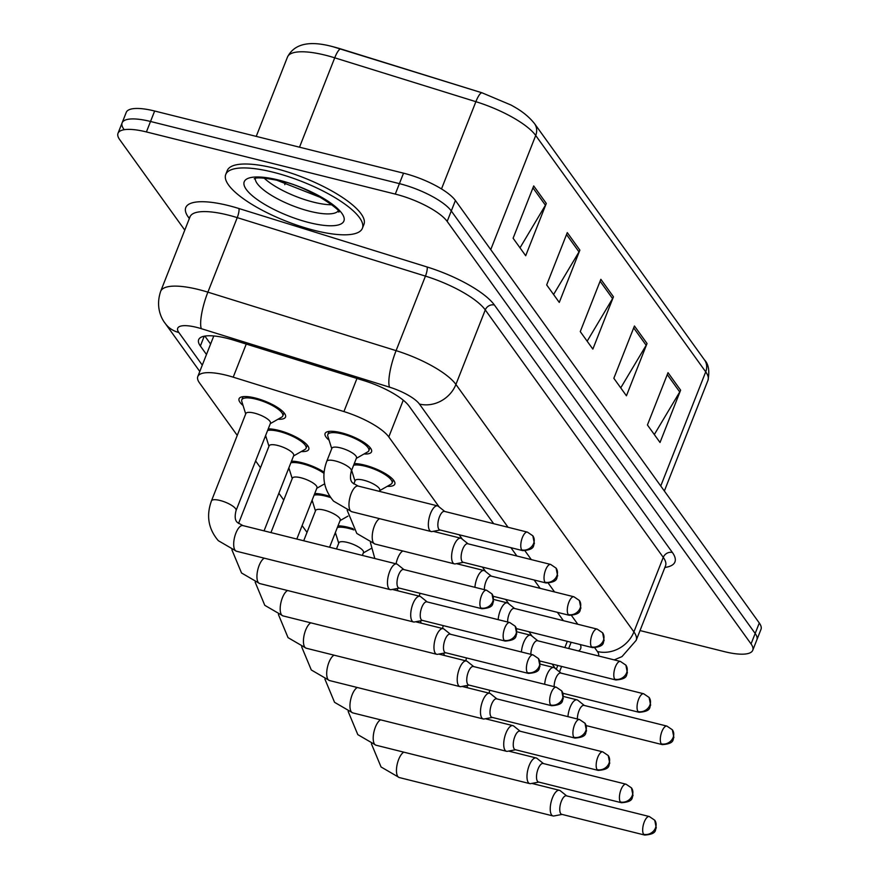 <?xml version="1.0" encoding="UTF-8"?>
<svg xmlns="http://www.w3.org/2000/svg" width="879" height="879" viewBox="0 0 879 879"><rect width="100%" height="100%" fill="white"/><g stroke="black" fill="none" stroke-linecap="round" stroke-linejoin="round"><path stroke-width="1.32" d="M354.27 463.607A24.964 7.263 21.5 0 1 364.433 465.057A24.964 7.263 21.5 0 1 394.803 484.131A24.964 7.263 21.5 0 1 387.276 486.318M329.098 440.225A24.964 7.263 21.5 0 1 325.087 433.501A24.964 7.263 21.5 0 1 341.184 432.732A24.964 7.263 21.5 0 1 371.542 451.806A24.964 7.263 21.5 0 1 364.027 453.982M268.238 428.864A24.964 7.263 21.5 0 1 278.401 430.314A24.964 7.263 21.5 0 1 308.771 449.389A24.964 7.263 21.5 0 1 301.255 451.564M291.487 461.189A24.964 7.263 21.5 0 1 301.662 462.651A24.964 7.263 21.5 0 1 324.087 472.144M314.748 493.526A24.964 7.263 21.5 0 1 324.911 494.976A24.964 7.263 21.5 0 1 329.834 496.393M337.997 525.851A24.964 7.263 21.5 0 1 348.161 527.301A24.964 7.263 21.5 0 1 353.083 528.718M243.065 405.483A24.964 7.263 21.5 0 1 239.055 398.758A24.964 7.263 21.5 0 1 255.152 397.989A24.964 7.263 21.5 0 1 285.521 417.053A24.964 7.263 21.5 0 1 278.006 419.239M439.137 506.93L388.793 436.929A44.06 12.811 -158.5 0 0 343.92 411.57L233.21 377.168A44.06 12.811 -158.5 0 0 226.189 375.201A44.06 12.811 -158.5 0 0 197.786 376.564A44.06 12.811 -158.5 0 0 199.489 382.892L237.253 435.402M555.407 668.578L552.155 664.063M532.147 636.253L528.905 631.737M508.897 603.917L505.656 599.401M485.647 571.592L482.395 567.076M462.387 539.256L459.146 534.751M255.613 460.926L260.503 467.727M278.863 493.251L283.752 500.063M302.112 525.587L307.013 532.388M352.347 472.55A24.964 7.263 21.5 0 1 351.161 471.507M266.315 437.808A24.964 7.263 21.5 0 1 265.128 436.753M289.576 470.133A24.964 7.263 21.5 0 1 288.389 469.089M312.825 502.469A24.964 7.263 21.5 0 1 311.638 501.415M336.075 534.795A24.964 7.263 21.5 0 1 334.888 533.74M333.339 46.84A48.169 14.009 21.5 0 1 340.876 48.949M184.777 230.111L119.709 139.64A44.06 12.811 21.5 0 1 118.006 133.3A44.06 12.811 21.5 0 1 146.408 131.938L395.286 194.094A44.06 12.811 21.5 0 1 447.169 221.42L751.051 643.922L755.171 633.462A44.06 12.811 21.5 0 1 756.874 639.802A44.06 12.811 21.5 0 0 755.171 633.462L451.29 210.96L755.171 633.462L759.291 623.002A44.06 12.811 21.5 0 1 760.994 629.342L752.754 650.262A44.06 12.811 21.5 0 1 724.351 651.625L640.033 630.562M395.286 194.094L399.407 183.634A44.06 12.811 21.5 0 1 451.29 210.96A44.06 12.811 21.5 0 0 399.407 183.634L150.529 121.478L399.407 183.634L403.527 173.174A44.06 12.811 21.5 0 1 455.41 200.5L759.291 623.002M123.829 129.18A44.06 12.811 21.5 0 1 122.126 122.84A44.06 12.811 21.5 0 1 150.529 121.478A44.06 12.811 21.5 0 0 122.126 122.84L126.246 112.38A44.06 12.811 21.5 0 1 154.649 111.018L403.527 173.174M490.746 249.625L535.707 135.476A14.69 12.811 -35.7 0 0 534.531 123.631L704.54 359.994A14.69 12.811 144.3 0 1 705.716 371.85L535.707 135.476A58.75 17.075 -158.5 0 0 475.88 101.678L334.723 57.816A14.69 3.472 -72.7 0 1 340.942 48.971A14.69 3.472 -72.7 0 1 341.008 48.993L482.033 92.811M680.621 390.177L660.019 442.478L647.427 424.975L668.029 372.674L680.621 390.177A11.746 10.251 -35.7 0 1 679.742 391.957L667.26 374.608M579.876 250.119L559.275 302.42L546.683 284.917L567.285 232.616L579.876 250.119A11.746 10.251 -35.7 0 1 579.008 251.899L566.526 234.55M546.298 203.434L525.697 255.734L513.105 238.231L533.707 185.93L546.298 203.434A11.746 10.251 -35.7 0 1 545.43 205.214L532.949 187.864M647.043 343.491L626.43 395.792L613.839 378.289L634.44 325.988L647.043 343.491A11.746 10.251 -35.7 0 1 646.164 345.271L633.682 327.922M613.454 296.805L592.853 349.106L580.261 331.603L600.862 279.302L613.454 296.805A11.746 10.251 -35.7 0 1 612.586 298.585L600.104 281.236M587.161 341.184L612.586 298.585M620.739 387.87L646.164 345.271M520.005 247.812L545.43 205.214M553.583 294.498L579.008 251.899M654.317 434.556L679.742 391.957M493.646 523.675L409.043 406.054A44.06 12.811 -158.5 0 0 364.17 380.706L234.089 340.283A44.06 12.811 -158.5 0 0 227.068 338.316A44.06 12.811 -158.5 0 0 198.665 339.679A44.06 12.811 -158.5 0 0 200.368 346.007L206.477 354.501M751.051 643.922A44.06 12.811 21.5 0 1 752.754 650.262M563.406 620.673L557.407 612.333M540.145 588.337L534.146 579.997M516.896 556.011L510.897 547.672M578.481 650.965A44.06 12.811 -158.5 0 0 580.667 648.647A44.06 12.811 -158.5 0 0 580.305 644.571M210.597 344.041L204.873 336.086M211.465 500.865L245.867 413.526A13.218 3.846 21.5 0 1 254.394 413.119A13.218 3.846 21.5 0 1 270.468 423.217L236.055 510.556A13.218 3.846 21.5 0 0 235.286 508.315A13.218 3.846 21.5 0 0 219.981 500.459A13.218 3.846 21.5 0 0 211.465 500.865C206.071 515.665 208.345 528.927 218.289 540.662L236.451 551.232L390.232 589.633A13.218 5.208 104 0 0 391.188 589.655L399.308 588.117M245.702 413.932L241.791 401.406A22.03 6.406 21.5 0 1 241.791 399.835A22.03 6.406 21.5 0 1 255.987 399.154A22.03 6.406 21.5 0 1 282.785 415.976A22.03 6.406 21.5 0 1 281.709 417.129L270.303 423.623M403.933 569.592L397.484 564.417A13.218 5.208 104 0 0 396.638 563.977A13.218 5.208 104 0 0 389.661 571.559A13.218 5.208 104 0 0 388.804 588.578A13.218 5.208 104 0 0 390.232 589.633M480.857 607.971A9.548 3.758 104 0 1 480.978 597.094A9.548 3.758 104 0 1 486.526 590.216L403.604 569.504A9.548 3.758 104 0 0 398.572 574.976A9.548 3.758 104 0 0 397.945 587.271A9.548 3.758 104 0 0 398.978 588.029L481.901 608.74C495.306 607.818 491.932 602.785 493.504 601.675L491.965 593.907A9.548 8.329 -35.7 0 1 492.723 601.599A9.548 8.329 144.3 0 1 480.857 607.971A9.548 3.758 104 0 0 481.901 608.74M326.746 461.343L331.899 448.268A13.218 3.846 21.5 0 1 340.415 447.861A13.218 3.846 21.5 0 1 356.489 457.959L351.347 471.034A13.218 3.846 21.5 0 0 350.567 468.793A13.218 3.846 21.5 0 0 335.262 460.937A13.218 3.846 21.5 0 0 326.746 461.343C321.351 476.143 323.626 489.405 333.57 501.14L351.732 511.71L431.117 531.531A13.218 5.208 104 0 0 432.072 531.553L440.192 530.015M444.818 511.49L438.368 506.315A13.218 5.208 104 0 0 437.522 505.875A13.218 5.208 104 0 0 430.545 513.457A13.218 5.208 104 0 0 431.117 531.531M331.735 448.686L327.823 436.149A22.03 6.406 21.5 0 1 327.812 434.578A22.03 6.406 21.5 0 1 342.019 433.896A22.03 6.406 21.5 0 1 368.817 450.729A22.03 6.406 21.5 0 1 367.741 451.872L356.336 458.366M521.741 549.869A9.548 3.758 104 0 1 521.862 538.992A9.548 3.758 104 0 1 527.4 532.114L444.488 511.402A9.548 3.758 104 0 0 439.445 516.874A9.548 3.758 104 0 0 438.83 529.169A9.548 3.758 104 0 0 439.863 529.927L522.774 550.639C536.19 549.716 532.817 544.683 534.388 543.563L532.839 535.805A9.548 8.329 -35.7 0 1 533.608 543.497A9.548 8.329 144.3 0 1 521.741 549.869A9.548 3.758 104 0 0 522.774 550.639M238.539 523.477L269.117 445.851A13.218 3.846 21.5 0 1 277.643 445.444A13.218 3.846 21.5 0 1 293.718 455.542L264.052 530.872M267.601 430.468A22.03 6.406 21.5 0 1 279.247 431.479A22.03 6.406 21.5 0 1 306.035 448.312A22.03 6.406 21.5 0 1 304.969 449.455L293.553 455.959M427.194 601.917L420.744 596.742A13.218 5.208 104 0 0 419.887 596.314A13.218 5.208 104 0 0 412.91 603.884A13.218 5.208 104 0 0 412.053 620.904A13.218 5.208 104 0 0 413.482 621.958A13.218 5.208 104 0 0 414.438 621.98L422.568 620.442M504.117 640.308A9.548 3.758 104 0 1 504.238 629.419A9.548 3.758 104 0 1 509.776 622.541L426.864 601.84A9.548 3.758 104 0 0 421.821 607.301A9.548 3.758 104 0 0 421.206 619.596A9.548 3.758 104 0 0 422.239 620.365L505.15 641.066C518.555 640.143 515.182 635.11 516.753 634.001L515.215 626.233A9.548 8.329 -35.7 0 1 515.973 633.935A9.548 8.329 144.3 0 1 504.117 640.308A9.548 3.758 104 0 0 505.15 641.066M270.941 532.586L292.377 478.187A13.218 3.846 21.5 0 1 300.893 477.769A13.218 3.846 21.5 0 1 316.967 487.867L296.816 539.047M290.861 462.804A22.03 6.406 21.5 0 1 302.497 463.815A22.03 6.406 21.5 0 1 323.977 473.341M450.444 634.253L443.994 629.078A13.218 5.208 104 0 0 443.148 628.639A13.218 5.208 104 0 0 436.16 636.22A13.218 5.208 104 0 0 435.303 653.24A13.218 5.208 104 0 0 436.742 654.295A13.218 5.208 104 0 0 437.687 654.306L445.818 652.778M527.367 672.633A9.548 3.758 104 0 1 527.488 661.755A9.548 3.758 104 0 1 533.026 654.877L450.114 634.166A9.548 3.758 104 0 0 445.071 639.637A9.548 3.758 104 0 0 444.455 651.932A9.548 3.758 104 0 0 445.488 652.69L528.4 673.402C541.816 672.479 538.442 667.447 540.003 666.326L538.464 658.558A9.548 8.329 -35.7 0 1 539.234 666.26A9.548 8.329 144.3 0 1 527.367 672.633A9.548 3.758 104 0 0 528.4 673.402M303.705 540.772L315.627 510.512A13.218 3.846 21.5 0 1 324.153 510.106A13.218 3.846 21.5 0 1 340.228 520.203L329.581 547.232M314.111 495.13A22.03 6.406 21.5 0 1 325.746 496.141A22.03 6.406 21.5 0 1 330.647 497.58M473.693 666.579L467.243 661.404A13.218 5.208 104 0 0 466.397 660.975A13.218 5.208 104 0 0 459.42 668.545A13.218 5.208 104 0 0 458.563 685.565A13.218 5.208 104 0 0 459.992 686.62A13.218 5.208 104 0 0 460.948 686.642L469.067 685.104M550.617 704.969A9.548 3.758 104 0 1 550.737 694.08A9.548 3.758 104 0 1 556.286 687.202L473.363 666.502A9.548 3.758 104 0 0 468.331 671.963A9.548 3.758 104 0 0 467.705 684.258A9.548 3.758 104 0 0 468.738 685.027L551.66 705.727C565.065 704.804 561.692 699.772 563.263 698.662L561.725 690.894A9.548 8.329 -35.7 0 1 562.483 698.596A9.548 8.329 144.3 0 1 550.617 704.969A9.548 3.758 104 0 0 551.66 705.727M336.47 548.957L338.876 542.837A13.218 3.846 21.5 0 1 347.403 542.431A13.218 3.846 21.5 0 1 363.477 552.528L362.346 555.418M337.36 527.466A22.03 6.406 21.5 0 1 349.007 528.477A22.03 6.406 21.5 0 1 353.896 529.905M496.954 698.915L490.504 693.729A13.218 5.208 104 0 0 489.647 693.3A13.218 5.208 104 0 0 482.67 700.871A13.218 5.208 104 0 0 481.813 717.89A13.218 5.208 104 0 0 483.241 718.956A13.218 5.208 104 0 0 484.197 718.967L492.328 717.44M573.877 737.294A9.548 3.758 104 0 1 573.998 726.417A9.548 3.758 104 0 1 579.536 719.538L496.624 698.827A9.548 3.758 104 0 0 491.581 704.299A9.548 3.758 104 0 0 490.965 716.594A9.548 3.758 104 0 0 491.998 717.352L574.91 738.063C588.315 737.14 584.942 732.108 586.513 730.987L584.974 723.219A9.548 8.329 -35.7 0 1 585.733 730.921A9.548 8.329 144.3 0 1 573.877 737.294A9.548 3.758 104 0 0 574.91 738.063M353.819 483.955L355.149 480.593A13.218 3.846 21.5 0 1 363.664 480.187A13.218 3.846 21.5 0 1 379.75 490.284L379.332 491.35M468.067 543.815L461.629 538.64A13.218 5.208 104 0 0 460.772 538.212A13.218 5.208 104 0 0 453.795 545.782A13.218 5.208 104 0 0 454.366 563.857A13.218 5.208 104 0 0 455.322 563.879L463.442 562.34M353.633 465.222A22.03 6.406 21.5 0 1 365.268 466.233A22.03 6.406 21.5 0 1 392.067 483.054A22.03 6.406 21.5 0 1 390.99 484.197L379.585 490.702M545.002 582.206A9.548 3.758 104 0 1 545.112 571.317A9.548 3.758 104 0 1 550.661 564.439L467.738 543.738A9.548 3.758 104 0 0 462.706 549.199A9.548 3.758 104 0 0 462.079 561.494A9.548 3.758 104 0 0 463.112 562.263L546.035 582.964C559.44 582.041 556.066 577.009 557.638 575.899L556.099 568.131A9.548 8.329 -35.7 0 1 556.857 575.833A9.548 8.329 144.3 0 1 545.002 582.206A9.548 3.758 104 0 0 546.035 582.964M491.328 576.152L484.878 570.976A13.218 5.208 104 0 0 484.021 570.537A13.218 5.208 104 0 0 477.044 578.107A13.218 5.208 104 0 0 474.913 587.315M573.91 596.775L579.349 600.456A9.548 8.329 -35.7 0 1 580.107 608.158A9.548 8.329 144.3 0 1 568.252 614.531A9.548 3.758 104 0 1 568.372 603.653A9.548 3.758 104 0 1 573.91 596.775L490.998 576.064A9.548 3.758 104 0 0 485.955 581.535A9.548 3.758 104 0 0 484.362 589.677M514.578 608.477L508.128 603.302A13.218 5.208 104 0 0 507.282 602.873A13.218 5.208 104 0 0 500.305 610.444A13.218 5.208 104 0 0 498.173 619.651M597.16 629.1L602.598 632.792A9.548 8.329 -35.7 0 1 603.368 640.494A9.548 8.329 144.3 0 1 591.501 646.867A9.548 3.758 104 0 1 591.622 635.978A9.548 3.758 104 0 1 597.16 629.1L514.248 608.4A9.548 3.758 104 0 0 509.205 613.861A9.548 3.758 104 0 0 507.622 622.002M315.056 230.551A73.44 21.349 21.5 0 1 225.738 174.46A73.44 21.349 21.5 0 1 273.072 172.196A73.44 21.349 21.5 0 1 362.39 228.287A73.44 21.349 21.5 0 1 315.056 230.551M225.738 174.46L227.287 170.537A73.44 21.349 21.5 0 1 274.622 168.274A73.44 21.349 21.5 0 1 363.939 224.365L362.39 228.287M520.203 731.24L513.754 726.065A13.218 5.208 104 0 0 512.907 725.636A13.218 5.208 104 0 0 505.919 733.207A13.218 5.208 104 0 0 505.062 750.226A13.218 5.208 104 0 0 506.502 751.281A13.218 5.208 104 0 0 507.447 751.303L515.577 749.765M597.127 769.63A9.548 3.758 104 0 1 597.248 758.742A9.548 3.758 104 0 1 602.785 751.864L519.874 731.163A9.548 3.758 104 0 0 514.83 736.624A9.548 3.758 104 0 0 514.215 748.919A9.548 3.758 104 0 0 515.248 749.688L598.159 770.389C611.575 769.466 608.202 764.433 609.762 763.324L608.224 755.555A9.548 8.329 -35.7 0 1 608.993 763.258A9.548 8.329 144.3 0 1 597.127 769.63A9.548 3.758 104 0 0 598.159 770.389M543.453 763.565L537.003 758.39A13.218 5.208 104 0 0 536.157 757.962A13.218 5.208 104 0 0 529.18 765.532A13.218 5.208 104 0 0 528.323 782.552A13.218 5.208 104 0 0 529.751 783.618A13.218 5.208 104 0 0 530.707 783.628L538.827 782.09M620.376 801.956A9.548 3.758 104 0 1 620.497 791.078A9.548 3.758 104 0 1 626.046 784.2L543.123 763.488A9.548 3.758 104 0 0 538.091 768.96A9.548 3.758 104 0 0 537.465 781.244A9.548 3.758 104 0 0 538.497 782.013L621.42 802.725C634.825 801.791 631.452 796.759 633.023 795.649L631.474 787.881A9.548 8.329 -35.7 0 1 632.243 795.583A9.548 8.329 144.3 0 1 620.376 801.956A9.548 3.758 104 0 0 621.42 802.725M566.713 795.902L560.264 790.726A13.218 5.208 104 0 0 559.407 790.298A13.218 5.208 104 0 0 552.43 797.868A13.218 5.208 104 0 0 551.572 814.888A13.218 5.208 104 0 0 553.001 815.943A13.218 5.208 104 0 0 553.957 815.965L562.088 814.426M643.637 834.292A9.548 3.758 104 0 1 643.758 823.403A9.548 3.758 104 0 1 649.295 816.525L566.384 795.814A9.548 3.758 104 0 0 561.34 801.285A9.548 3.758 104 0 0 560.714 813.58A9.548 3.758 104 0 0 561.758 814.339L644.67 835.05C658.074 834.127 654.701 829.095 656.272 827.985L654.734 820.217A9.548 8.329 -35.7 0 1 655.492 827.919A9.548 8.329 144.3 0 1 643.637 834.292A9.548 3.758 104 0 0 644.67 835.05M537.827 640.813L531.377 635.627A13.218 5.208 104 0 0 530.531 635.198A13.218 5.208 104 0 0 523.554 642.769A13.218 5.208 104 0 0 521.423 651.976M620.42 661.437L625.859 665.117A9.548 8.329 -35.7 0 1 626.617 672.82A9.548 8.329 144.3 0 1 614.751 679.192A9.548 3.758 104 0 1 614.871 668.315A9.548 3.758 104 0 1 620.42 661.437L537.498 640.725A9.548 3.758 104 0 0 532.465 646.197A9.548 3.758 104 0 0 530.872 654.339M561.088 673.138L554.638 667.963A13.218 5.208 104 0 0 553.781 667.535A13.218 5.208 104 0 0 546.804 675.105A13.218 5.208 104 0 0 544.672 684.301M643.67 693.762L649.109 697.454A9.548 8.329 -35.7 0 1 649.867 705.156A9.548 8.329 144.3 0 1 638.011 711.529A9.548 3.758 104 0 1 638.132 700.64A9.548 3.758 104 0 1 643.67 693.762L560.758 673.05A9.548 3.758 104 0 0 555.715 678.522A9.548 3.758 104 0 0 554.122 686.664M584.337 705.463L577.888 700.288A13.218 5.208 104 0 0 577.042 699.86A13.218 5.208 104 0 0 570.053 707.43A13.218 5.208 104 0 0 567.933 716.638M666.919 726.098L672.358 729.779A9.548 8.329 -35.7 0 1 673.127 737.481A9.548 8.329 144.3 0 1 661.261 743.854A9.548 3.758 104 0 1 661.382 732.976A9.548 3.758 104 0 1 666.919 726.098L584.008 705.387A9.548 3.758 104 0 0 578.964 710.858A9.548 3.758 104 0 0 577.382 719M246.252 344.063L233.21 377.168M356.962 378.464L343.92 411.57M403.263 400.198L388.793 436.929M567.307 641.329L564.856 647.559M557.791 665.469L556.297 669.293M299.508 147.2L334.723 57.816A58.75 17.075 -158.5 0 0 325.373 55.19A58.75 17.075 -158.5 0 0 287.499 57.003L256.228 136.388M285.642 182.403L284.763 184.656M704.54 359.994C708.573 364.093 709.727 370.861 707.98 380.288A58.75 17.075 -158.5 0 0 705.716 371.85L660.744 485.988M441.5 188.941L475.88 101.678A14.69 3.472 -72.7 0 1 482.099 92.833A14.69 3.472 -72.7 0 1 482.164 92.855M154.649 111.018L146.408 131.938M455.41 200.5L447.169 221.42M204.236 336.196L200.368 346.007M508.051 527.279L419.426 404.054A29.37 8.537 -158.5 0 0 389.507 387.156L201.302 328.669A29.37 8.537 -158.5 0 0 196.621 327.362A29.37 8.537 -158.5 0 0 178.822 332.482L202.291 365.126M178.822 332.482A29.37 25.612 -35.7 0 1 165.274 323.483C161.802 319.209 155.209 307.419 160.659 291.345A58.75 17.075 21.5 0 1 198.533 289.532A58.75 17.075 21.5 0 1 207.883 292.158L237.242 217.629A58.75 17.075 -158.5 0 0 227.892 215.003A58.75 17.075 -158.5 0 0 190.018 216.816L190.161 216.487M189.337 218.53L188.304 217.091A7.34 6.406 144.3 0 1 189.699 217.618M188.304 217.091A66.09 19.217 21.5 0 1 228.364 205.554A66.09 19.217 21.5 0 1 238.89 208.51L427.095 266.985A66.09 19.217 21.5 0 1 494.405 305.013L672.38 552.473A66.09 19.217 21.5 0 1 664.876 567.471M201.302 328.669A29.37 6.944 -72.7 0 1 207.883 292.158L396.088 350.644L425.447 276.116L237.242 217.629A7.34 1.736 107.3 0 0 238.89 208.51M389.507 387.156A29.37 6.944 -72.7 0 1 396.088 350.644A58.75 17.075 21.5 0 1 455.915 384.442L485.274 309.913A58.75 17.075 -158.5 0 0 425.447 276.116A7.34 1.736 107.3 0 0 427.095 266.985M419.426 404.054A29.37 25.612 -35.7 0 0 455.915 384.442L633.902 631.902L663.26 557.374L485.274 309.913A7.34 6.406 144.3 0 1 494.405 305.013M598.445 655.943A29.37 8.537 -158.5 0 0 597.401 651.515A29.37 25.612 -35.7 0 0 633.902 631.902A58.75 17.075 21.5 0 1 636.165 640.351L665.524 565.823A58.75 17.075 -158.5 0 0 663.26 557.374A7.34 6.406 144.3 0 1 672.38 552.473M597.401 651.515L594.819 647.911M577.811 624.266L571.559 615.586M554.561 591.941L548.309 583.249M531.301 559.604L525.06 550.924M236.055 510.556C234.528 516.764 235.045 520.775 237.594 522.598L242.857 525.576A13.218 5.208 104 0 0 235.187 535.102A13.218 5.208 104 0 0 235.023 550.166A13.218 5.208 104 0 0 235.264 550.474A13.218 5.208 104 0 0 236.451 551.232M351.347 471.034C349.809 477.242 350.325 481.252 352.875 483.076L358.138 486.054A13.218 5.208 104 0 0 351.161 493.624A13.218 5.208 104 0 0 350.556 510.952A13.218 5.208 104 0 0 351.732 511.71M264.315 558.187A13.218 5.208 104 0 0 257.855 569.515A13.218 5.208 104 0 0 258.272 582.502A13.218 5.208 104 0 0 258.525 582.81A13.218 5.208 104 0 0 259.712 583.557L413.482 621.958M287.565 590.512A13.218 5.208 104 0 0 281.104 601.84A13.218 5.208 104 0 0 281.533 614.828A13.218 5.208 104 0 0 281.774 615.135A13.218 5.208 104 0 0 282.961 615.882L436.742 654.295M310.825 622.848A13.218 5.208 104 0 0 304.354 634.177A13.218 5.208 104 0 0 304.782 647.164A13.218 5.208 104 0 0 305.024 647.471A13.218 5.208 104 0 0 306.211 648.219L459.992 686.62M334.075 655.174A13.218 5.208 104 0 0 327.614 666.502A13.218 5.208 104 0 0 328.032 679.489A13.218 5.208 104 0 0 328.285 679.797A13.218 5.208 104 0 0 329.471 680.544L483.241 718.956M379.596 518.665A13.218 5.208 104 0 0 374.41 525.961A13.218 5.208 104 0 0 373.806 543.288A13.218 5.208 104 0 0 374.992 544.035L356.819 533.465L347.161 510.259M402.857 550.99A13.218 5.208 104 0 0 397.671 558.286A13.218 5.208 104 0 0 396.044 563.835M568.252 614.531A9.548 3.758 104 0 0 569.284 615.3L493.207 596.303M420.008 593.281A13.218 5.208 104 0 0 419.305 596.16M591.501 646.867A9.548 3.758 104 0 0 592.534 647.625L516.467 628.628M338.107 211.081A44.763 13.009 21.5 0 1 309.946 211.312A44.763 13.009 21.5 0 1 255.229 178.437M309.375 222.662A53.575 15.58 21.5 0 1 246.285 189.435A53.575 15.58 21.5 0 1 278.753 180.085A53.575 15.58 21.5 0 1 341.843 213.3A53.575 15.58 21.5 0 1 309.375 222.662M331.844 204.763A44.763 13.009 21.5 0 1 313.55 202.159A44.763 13.009 21.5 0 1 264.118 178.085M357.324 687.51A13.218 5.208 104 0 0 350.864 698.827A13.218 5.208 104 0 0 351.292 711.825A13.218 5.208 104 0 0 351.534 712.122A13.218 5.208 104 0 0 352.721 712.88L506.502 751.281M380.585 719.835A13.218 5.208 104 0 0 374.113 731.163A13.218 5.208 104 0 0 374.542 744.15A13.218 5.208 104 0 0 374.784 744.458A13.218 5.208 104 0 0 375.97 745.205L529.751 783.618M403.835 752.171A13.218 5.208 104 0 0 397.374 763.488A13.218 5.208 104 0 0 397.791 776.476A13.218 5.208 104 0 0 398.044 776.783A13.218 5.208 104 0 0 399.231 777.541L553.001 815.943M443.258 625.617A13.218 5.208 104 0 0 442.555 628.496M614.751 679.192A9.548 3.758 104 0 0 615.794 679.961L539.717 660.964M466.518 657.942A13.218 5.208 104 0 0 465.804 660.821M638.011 711.529A9.548 3.758 104 0 0 639.044 712.287L562.967 693.289M489.768 690.279A13.218 5.208 104 0 0 489.065 693.157M661.261 743.854A9.548 3.758 104 0 0 662.294 744.623L586.227 725.614M213.784 335.954L197.786 376.564M571.13 642.285L568.669 648.515M561.615 666.425L559.483 671.853M287.499 57.003C294.333 43.719 309.54 40.302 333.13 46.774L482.099 92.833L511.128 105.084C516.182 107.952 526.213 113.215 534.531 123.631M707.98 380.288L664.359 491.02M118.006 133.3L122.126 122.84M160.659 291.345L190.018 216.816M614.234 659.887L622.002 656.602L636.165 640.351M165.274 323.483L199.786 371.476M486.526 590.216L491.965 593.907M241.791 399.835L243.043 396.649M282.785 415.976L284.038 412.8M242.857 525.576L396.638 563.977M527.4 532.114L532.839 535.805M358.138 486.054L437.522 505.875M327.812 434.578L329.065 431.402M368.817 450.729L370.059 447.554M509.776 622.541L515.215 626.233M259.712 583.557L241.538 572.987L231.88 549.782M268.963 446.268L265.612 435.534M306.035 448.312L307.287 445.137M392.342 589.435L419.887 596.314M533.026 654.877L538.464 658.558M282.961 615.882L264.788 605.323L255.141 582.107M292.213 478.594L288.861 467.87M316.814 488.284L324.648 483.824M415.591 621.761L443.148 628.639M556.286 687.202L561.725 690.894M306.211 648.219L288.048 637.649L278.39 614.443M315.462 510.93L312.122 500.195M340.063 520.61L347.897 516.149M438.852 654.097L466.397 660.975M579.536 719.538L584.974 723.219M329.471 680.544L311.298 669.974L301.64 646.768M338.723 543.255L335.371 532.531M363.313 552.946L371.147 548.485M462.101 686.422L489.647 693.3M550.661 564.439L556.099 568.131M433.226 531.334L460.772 538.212M354.984 481.011L351.633 470.287M374.992 544.035L454.366 563.857M392.067 483.054L393.32 479.879M374.828 558.539L370.422 542.585M456.476 563.659L484.021 570.537M569.284 615.3C582.689 614.377 579.316 609.345 580.887 608.224L579.349 600.456M398.077 590.864L396.923 588.567M493.756 599.489L507.282 602.873M592.534 647.625C605.95 646.702 602.576 641.67 604.137 640.56L602.598 632.792M254.273 178.767C255.339 179.734 250.998 175.042 279.709 180.788C310.045 186.48 344.271 212.883 338.58 211.971M276.072 179.931L321.846 197.962M602.785 751.864L608.224 755.555M352.721 712.88L334.547 702.31L324.9 679.104M485.351 718.747L512.907 725.636M626.046 784.2L631.474 787.881M375.97 745.205L357.808 734.635L348.15 711.43M508.611 751.084L536.157 757.962M649.295 816.525L654.734 820.217M399.231 777.541L381.057 766.971L371.399 743.766M531.861 783.409L559.407 790.298M421.327 623.189L420.184 620.893M517.006 631.825L530.531 635.198M615.794 679.961C629.199 679.027 625.826 674.006 627.397 672.885L625.859 665.117M444.587 655.525L443.434 653.229M540.266 664.15L553.781 667.535M639.044 712.287C652.449 711.364 649.076 706.331 650.647 705.222L649.109 697.454M467.837 687.85L466.683 685.554M563.516 696.487L577.042 699.86M662.294 744.623C675.709 743.689 672.336 738.657 673.896 737.547L672.358 729.779"/></g></svg>
